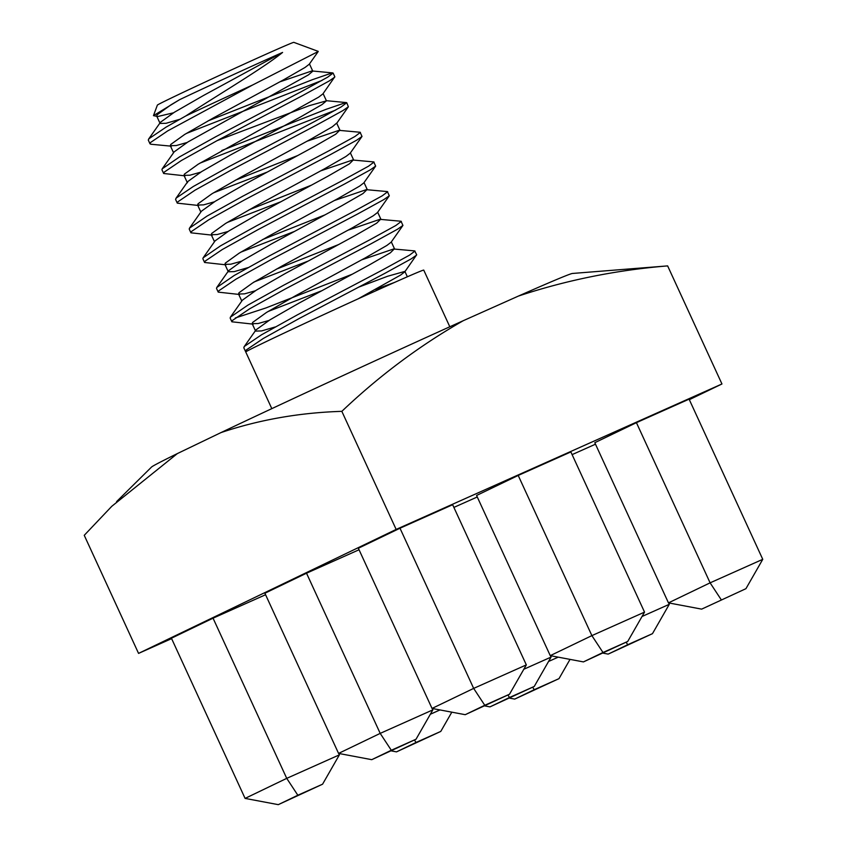<?xml version="1.0" encoding="UTF-8"?>
<svg xmlns="http://www.w3.org/2000/svg" width="847" height="847" viewBox="0 0 847 847"><rect width="100%" height="100%" fill="white"/><g stroke="black" fill="none" stroke-linecap="round" stroke-linejoin="round"><path stroke-width="1.27" d="M157.733 116.515L153.487 115.647L179.659 99.65L170.935 104.848L157.119 114.79L156.684 116.039L157.733 116.515L173.434 112.831M179.659 99.65A80.285 1.122 155.3 0 1 282.591 52.429C263.957 67.686 218.674 94.462 185.768 115.965A97.956 1.366 -24.7 0 1 252.755 84.933L318.228 51.498L309.25 64.234L305.047 67.453L283.629 79.787L213.73 117.733L184.582 134.514L170.766 144.445L170.321 145.705L176.282 145.536L187.071 142.497M208.055 120.888L312.469 79.65L331.855 73.022L333.115 73.075L334.819 76.781L322.898 93.901L318.684 97.119L198.23 164.18L184.413 174.111L183.968 175.361L189.929 175.202L200.718 172.163M336.672 123.101L332.331 126.775L310.923 139.109L241.024 177.065L211.866 193.836L198.05 203.778L197.616 205.027L203.576 204.868L214.365 201.819M307.112 141.195L338.991 130.343L360.091 132.259L362.008 136.441L350.182 153.222L345.978 156.441L324.56 168.775L254.661 206.721L225.514 223.502L211.697 233.444L211.252 234.693L217.213 234.534L228.002 231.485M320.748 170.85L352.627 160.009L373.739 161.915L375.655 166.107L363.829 182.888L359.615 186.107L338.207 198.431L268.308 236.387L239.161 253.168L225.344 263.099L224.9 264.359L230.86 264.19L241.649 261.151M334.396 200.517L366.275 189.664L387.386 191.581L389.302 195.773L377.466 212.555L373.262 215.773L351.844 228.097L281.945 266.053L252.798 282.834L238.981 292.766L238.536 294.015L244.508 293.856L255.286 290.807M348.032 230.183L379.922 219.331L401.023 221.247L402.939 225.429L391.113 242.21L386.899 245.429L365.491 257.763L295.592 295.709L266.445 312.49L252.628 322.432L252.184 323.681L258.144 323.522L268.933 320.473M358.525 287.197L387.704 276.228L404.887 271.411M361.68 259.838L393.559 248.997L414.67 250.903L416.682 254.756L404.76 271.876L400.546 275.095L358.08 298.864M252.755 84.933L167.727 130.872L150.618 142.444L150.004 143.821L150.935 144.244L171.369 146.182M186.276 133.487L321.987 80.433M334.724 77.119L329.345 80.889L302.972 95.383L217.181 140.602L181.364 160.528L164.254 172.11L163.651 173.487L185.017 175.848M199.913 163.153L335.634 110.099M221.692 150.554L326.116 109.316L345.491 102.678L346.762 102.731L348.371 106.786L342.993 110.544L316.609 125.049L230.829 170.268L195.011 190.194L177.902 201.777L177.288 203.142L198.653 205.503M213.56 192.809L266.752 172.259M362.008 136.441L356.629 140.21L330.256 154.705L244.476 199.924L208.658 219.86L191.549 231.432L190.935 232.809L212.301 235.17M227.208 222.475L280.399 201.925M375.655 166.107L370.277 169.876L343.903 184.371L258.113 229.59L222.295 249.526L205.186 261.098L204.582 262.475L225.948 264.836M240.844 252.141L294.047 231.591M389.302 195.773L383.913 199.543L357.54 214.037L271.76 259.256L235.942 279.182L218.833 290.765L218.219 292.13L239.585 294.491M253.973 281.998L307.683 261.247M402.939 225.429L397.561 229.198L371.187 243.703L285.397 288.922L249.59 308.848L232.48 320.42L231.866 321.796L253.232 324.157M268.139 311.463L321.331 290.913M416.586 255.095L411.208 258.864L384.834 273.359L299.044 318.578L263.226 338.514L246.117 350.086L245.937 351.78M282.591 52.429L203.502 95.489L174.355 112.27L160.528 122.201L160.094 123.45L166.054 123.291L179.723 119.321M279.817 81.863L311.696 71.01L312.797 71.19L308.456 74.864L187.992 141.925L174.175 151.867L162.211 168.818L161.946 169.771L163.651 173.476M217.203 140.591L309.25 105.674L326.444 100.846L322.093 104.53L300.685 116.865L230.786 154.81L201.639 171.592L187.822 181.533L187.378 182.783L183.968 175.361M339.658 130.322L335.74 134.197L314.332 146.52L244.434 184.477L215.276 201.258L201.459 211.189L189.495 228.15L189.23 229.092L190.935 232.809M353.305 159.977L349.388 163.863L327.969 176.187L258.07 214.143L228.923 230.924L215.106 240.855L203.142 257.816L202.878 258.759L204.582 262.475M366.952 189.643L363.024 193.518L341.616 205.853L271.718 243.798L242.57 260.58L228.605 270.701L216.79 287.472L216.514 288.425L218.219 292.13M228.309 271.771L234.27 271.612L247.938 267.641M380.589 219.309L376.671 223.185L355.264 235.508L285.365 273.465L256.207 290.246L242.39 300.177L230.426 317.138L230.162 318.08L231.866 321.796M394.236 248.965L390.319 252.851L368.9 265.175L299.002 303.131L269.854 319.912L256.038 329.843L255.593 331.092L261.554 330.933L275.222 326.963M375.327 289.505L394.67 282.379M185.768 115.965L166.023 127.156L148.913 138.739L148.299 140.104L150.004 143.821M333.115 73.075L327.641 77.172L301.267 91.677L215.477 136.896L179.659 156.822L162.211 168.818M346.762 102.731L341.277 106.838L314.904 121.333L229.124 166.552L193.307 186.488L176.197 198.06L175.583 199.437L177.288 203.142M235.339 180.22L297.848 155.488M360.399 132.397L354.925 136.505L328.551 150.999L242.761 196.218L206.954 216.144L189.495 228.15M248.986 209.876L311.484 185.154M374.046 162.063L368.572 166.16L342.199 180.665L256.408 225.884L220.591 245.81L203.142 257.816M262.623 239.542L325.132 214.82M387.693 191.718L382.209 195.826L355.835 210.321L270.055 255.54L234.238 275.476L216.79 287.472M276.27 269.208L338.779 244.487M401.33 221.385L395.856 225.493L369.483 239.987L283.692 285.206L247.875 305.132L230.426 317.138M235.318 317.974L265.916 307.948L352.416 274.142M414.977 251.051L409.503 255.148L383.119 269.653L297.339 314.872L261.522 334.798L244.412 346.381L243.798 347.746L245.514 351.452M171.613 638.638L138.559 653.397L84.245 535.315L111.793 506.294L177.341 453.59L220.929 432.616C259.214 419.752 299.52 412.658 341.839 411.346C379.244 375.793 419.731 345.576 463.267 320.695L518.396 296.079C566.262 280.198 616.013 270.14 667.637 265.894L721.951 383.977L689.32 399.678M341.839 411.346L396.152 529.428L721.951 383.977M667.637 265.894L572.434 273.465A231.824 3.24 -24.7 0 0 518.396 296.079M138.559 653.397L396.152 529.428M116.579 501.615L151.528 467.057A231.824 3.24 -24.7 0 1 177.341 453.59M220.929 432.616A231.824 3.24 -24.7 0 1 463.267 320.695M265.577 594.732L213.052 618.183L286.731 778.361L297.837 795.238L278.282 804.65L245.09 798.403L286.731 778.361L339.382 754.857L322.569 784.195L297.837 795.238M278.282 804.65L322.569 784.195M245.09 798.403L171.422 638.215L213.052 618.183M339.382 754.857L338.736 753.449M414.427 739.992L416.057 742.459L396.502 751.871L391.378 750.908M451.822 712.168L440.779 731.416L416.057 742.459M430.35 714.243L439.995 709.934M396.502 751.871L440.779 731.416M532.647 687.213L534.266 689.68L514.711 699.093L509.598 698.129M570.031 659.379L558.999 678.638L534.266 689.68M548.57 661.465L558.205 657.156M514.711 699.093L558.999 678.638M359.043 549.756L306.519 573.207L380.197 733.386L391.303 750.262L371.748 759.674L338.567 753.417L380.197 733.386L432.849 709.871L416.036 739.219L391.303 750.262M371.748 759.674L416.036 739.219M338.567 753.417L264.889 593.239L306.519 573.207M432.849 709.871L432.203 708.473M507.893 695.006L509.523 697.483L489.968 706.885L484.844 705.922M523.817 669.257L551.069 657.092L534.256 686.441L509.523 697.483M489.968 706.885L534.256 686.441M551.069 657.092L550.423 655.694M477.263 496.977L453.886 507.406M626.113 642.227L627.743 644.694L608.188 654.106L603.064 653.143M642.037 616.478L669.289 604.313L652.476 633.662L627.743 644.694M608.188 654.106L652.476 633.662M669.289 604.313L668.643 602.905M595.483 444.188L572.106 454.627M526.326 664.895L452.647 504.717L399.996 528.221L473.664 688.399L484.77 705.276L465.225 714.688L432.034 708.441L473.664 688.399L526.326 664.895L509.502 694.233L484.77 705.276M465.225 714.688L509.502 694.233M432.034 708.441L358.355 548.253L399.996 528.221M644.535 612.116L570.867 451.927L518.205 475.442L591.884 635.621L602.99 652.497L583.435 661.909L550.254 655.652L591.884 635.621L644.535 612.116L627.722 641.454L602.99 652.497M583.435 661.909L627.722 641.454M550.254 655.652L476.575 495.474L518.205 475.442M636.425 422.664L594.795 442.695L668.463 602.873L710.104 582.842L636.425 422.664L689.087 399.149L762.755 559.327L745.942 588.676L701.655 609.131L745.942 588.676M721.21 599.718L710.104 582.842L762.755 559.327M701.655 609.131L668.463 602.873M449.81 326.773L423.744 270.108A97.956 1.366 155.3 0 0 334.173 309.801A97.956 1.366 155.3 0 0 245.746 351.981L271.813 408.646M153.466 115.647L157.373 105.113A75.108 1.048 -24.7 0 1 201.798 83.609A75.108 1.048 -24.7 0 1 276.884 49.401A75.108 1.048 -24.7 0 1 293.814 42.35L318.218 51.371M336.534 123.567L348.371 106.786M156.684 116.039L160.094 123.45M170.321 145.705L173.561 152.735M197.616 205.027L200.845 212.057M211.252 234.693L214.492 241.723M224.9 264.349L228.129 271.379M238.547 294.015L241.776 301.045M252.184 323.681L255.593 331.092M309.462 63.938L312.797 71.19M323.109 93.604L326.444 100.846M336.746 123.26L340.081 130.512M350.393 152.926L353.728 160.178M364.041 182.592L367.365 189.834M377.677 212.248L381.012 219.5M391.325 241.914L394.66 249.166M404.961 271.58L407.365 276.789M148.564 139.162L160.39 122.392M332.807 72.927L312.374 70.989M346.455 102.593L326.021 100.655M175.858 198.484L187.674 181.713M244.074 346.804L255.9 330.034"/></g></svg>
